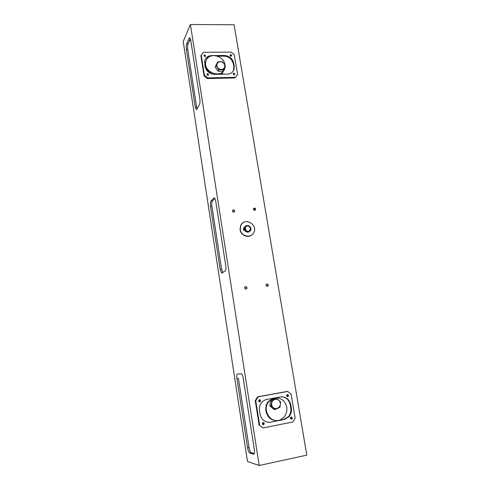 <?xml version="1.0" encoding="UTF-8"?>
<svg xmlns="http://www.w3.org/2000/svg" width="490" height="490" viewBox="0 0 490 490"><rect width="100%" height="100%" fill="white"/><g stroke="black" fill="none" stroke-linecap="round" stroke-linejoin="round"><path stroke-width="0.73" d="M259.878 401.402L259.345 401.763M259.088 401.629L259.173 399.822M263.467 424.279L262.879 424.616M262.628 424.45L262.873 422.649M290.98 419.06L291.446 418.797L290.999 419.073M290.723 418.87L290.87 417.192M288.304 396.3L287.783 396.606C286.76 396.459 286.466 395.883 286.913 394.873L287.44 394.56C288.469 394.707 288.757 395.289 288.304 396.3L287.336 396.569L287.74 396.281L287.336 394.585M287.048 396.41L287.067 394.726M233.944 74.817L233.387 74.443M230.747 56.179L230.41 55.97M207.84 75.338L207.092 74.903M204.777 56.485L204.195 56.16M254.077 210.198L253.789 208.44M233.73 212.195C232.713 212.078 232.291 211.521 232.462 210.522C233.724 209.5 234.441 209.836 234.624 211.533L233.73 212.195M234.11 212.09L234.196 211.913C234.306 210.675 233.755 210.155 232.548 210.351M254.751 210.345C253.728 210.216 253.312 209.653 253.514 208.648C254.788 207.699 255.486 208.066 255.602 209.745L254.751 210.345M255.051 210.277L255.137 210.118C255.29 208.924 254.775 208.385 253.593 208.495M246.029 289.088C244.927 288.971 244.51 288.359 244.78 287.263C246.176 286.301 246.874 286.711 246.874 288.488L246.029 289.088M246.115 289.076L246.415 288.702C246.684 287.544 246.237 286.944 245.08 286.895M267.368 286.374C266.26 286.24 265.856 285.621 266.162 284.519C267.565 283.643 268.232 284.084 268.171 285.829L267.368 286.374M267.399 286.374L267.669 286.05C267.975 284.929 267.558 284.31 266.425 284.2M187.768 49.588C187.462 47.144 187.566 45.184 188.074 43.714L186.721 43.72C186.212 45.19 186.114 47.15 186.421 49.594L187.768 49.588L196.594 106.894L195.228 106.943L186.421 49.594M197.078 108.774L196.594 106.894M195.228 106.943L196.116 109.466L196.809 109.239L199.448 104.652C200.018 103.341 200.147 101.393 199.822 98.809L190.684 39.966L189.9 37.73L189.14 38.159L190.194 38.159M254.01 454.114L253.612 454.199C254.463 454.169 254.702 452.668 254.328 449.685L243.242 378.341C242.862 376.106 242.305 374.617 241.582 373.864L237.564 373.919C236.817 374.256 236.615 375.83 236.97 378.635L238.416 378.39L249.055 447.48L247.591 447.78C248.026 450.279 248.644 451.97 249.453 452.846L250.923 452.533C250.108 451.664 249.49 449.973 249.055 447.48M251.217 452.711L254.298 453.636M253.612 454.199L249.747 453.023M247.591 447.78L236.97 378.635M211.919 206.376C211.588 203.76 211.735 201.978 212.36 201.016L210.957 201.133C210.339 202.088 210.198 203.877 210.522 206.492L211.919 206.376L221.59 269.163L220.175 269.329L210.522 206.492M220.175 269.329L221.462 272.863L222.019 272.967L225.222 270.976C225.921 270.247 226.098 268.496 225.749 265.721L215.71 201.078L214.577 197.954L213.91 197.972L214.534 197.923M214.877 198.34L212.36 201.016M210.957 201.133L213.91 197.972M222.717 272.532L221.59 269.163M190.353 38.539L188.074 43.714M186.721 43.72L189.14 38.159M219.722 74.113C221.266 74.394 222.289 73.886 222.797 72.569L222.889 71.828M222.497 72.269L222.362 73.396M259.694 399.877L259.492 401.39M189.342 40.823L190.818 40.823M259.192 465.5L306.795 455.143L234.079 24.77L190.414 24.5L183.205 41.515L247.475 461.433L259.192 465.5L190.414 24.5M280.678 419.661C271.129 424.695 261.44 409.91 268.832 401.604C273.61 396.863 278.565 396.624 283.71 400.894C287.893 406.265 287.979 411.71 283.973 417.229L280.678 419.661M275.141 420.42C267.013 419.936 262.695 407.962 268.306 401.573L272.857 398.303M275.803 397.757L276.672 397.776M269.849 405.83L271.019 405.916L271.791 400.33L276.378 398.284L275.19 398.235L270.621 400.269L269.849 405.83L273.879 409.364L275.276 409.499L271.105 406.13L269.935 406.045M273.879 409.364L275.068 409.469M271.662 400.514L270.492 400.452M270.621 400.269L271.791 400.33M276.378 398.284L280.611 401.855L279.986 407.239L275.276 409.499M280.023 402.076C282.222 407.674 274.057 411.392 271.938 405.714C269.763 400.073 277.934 396.435 280.023 402.076M242.568 223.103L240.523 225.749L240.057 229.743C240.719 235.127 247.658 238.318 251.621 235.09M240.278 229.571C241.074 236.541 251.382 238.655 253.881 232.419C258.065 224.224 244.094 216.905 240.743 225.578L240.278 229.571M222.674 71.295L223.679 69.764L218.92 69.764L218.093 71.209L222.674 71.295L223.52 69.856M217.909 71.111L218.736 69.666L215.931 65.574L217.762 61.783L215.116 67.032L218.093 71.209M217.762 61.783L222.699 61.899L225.492 65.972L223.679 69.764M215.116 67.032L215.931 65.574M215.955 65.764L215.141 67.222M219.226 68.925C214.424 66.371 217.707 59.608 222.442 62.236C227.207 64.778 223.985 71.534 219.226 68.925M224.99 67.05L224.72 68.428C222.117 79.398 202.639 72.3 205.898 61.471L206.455 59.97C209.849 52.038 224.138 55.903 224.953 64.87M223.758 70.523C222.791 72.318 221.302 73.567 219.293 74.272M213.199 74.266C207.35 71.822 204.802 67.779 205.549 62.144L206.1 60.644M244.841 228.285L245.435 228.12L245.674 229.59L244.896 229.773C246.06 231.709 247.56 232.168 249.398 231.151M245.435 228.12L244.853 228.561M245.025 229.675C246.789 232.082 248.546 232.211 250.298 230.067C251.94 226.772 246.366 223.863 245.006 227.311L244.78 228.205M244.933 228.168C246.654 225.1 248.491 225.167 250.433 228.371C249.594 231.856 247.842 232.278 245.178 229.639M244.657 228.303L245.747 226.325M245.074 229.663L244.902 229.075L243.542 229.314L243.665 229.994L245.141 230.674C247.242 232.634 249.079 232.523 250.641 230.337C252.503 226.625 246.207 223.336 244.675 227.225L243.579 228.175L243.646 229.081L244.884 228.983L244.884 228.181M243.671 229.216L243.793 229.902M244.1 230.251L244.92 230.514M243.977 230.349L243.665 229.994M243.548 228.395L243.524 229.173L244.884 228.983M243.426 228.493L243.653 228.058M245.141 230.674L245.012 230.766C246.433 232.315 247.971 232.579 249.631 231.562M245.514 226.111L244.486 227.489M244.473 229.89L244.143 229.455M244.302 228.818L243.971 228.389M244.418 229.902L244.118 229.498L244.418 229.902M244.241 228.83L243.947 228.426L244.241 228.83M292.016 418.864L291.532 419.134C290.478 418.975 290.196 418.374 290.699 417.339L291.189 417.064C292.248 417.223 292.524 417.823 292.016 418.864L291.446 418.797L291.158 417.07M259.326 401.751L259.865 401.402L259.418 399.724M259.792 401.794C258.775 401.671 258.469 401.096 258.879 400.079L259.461 399.711C260.484 399.84 260.784 400.41 260.374 401.433L259.792 401.794M262.861 424.603L263.449 424.273L263.136 422.57M263.424 424.677C262.371 424.542 262.077 423.948 262.548 422.901L263.093 422.576C264.147 422.711 264.441 423.305 263.969 424.358L263.424 424.677M257.728 396.808L255.253 400.593L255.749 400.624L258.23 396.827L257.728 396.808L287.115 391.443L287.679 391.449L291.109 394.107L295.139 418.197L292.769 422.013L263.154 427.899L259.112 425.112L263.154 427.899M255.253 400.593L259.112 425.112M270.584 422.19C265.053 422.662 261.538 419.967 260.043 414.105L259.522 410.834C259.106 407.796 259.78 405.095 261.55 402.725C262.989 400.93 264.778 399.822 266.915 399.399L280.47 396.894C285.878 396.496 289.327 399.16 290.815 404.893L291.354 408.109C291.832 411.496 290.993 414.424 288.837 416.886L284.194 419.514L270.584 422.19L283.637 419.446L288.267 416.819C290.423 414.362 291.262 411.441 290.784 408.066L290.252 404.856C289.155 400.091 286.393 397.39 281.958 396.759M255.749 400.624L259.627 425.198M287.679 391.449L258.23 396.827M233.92 73.139L234.918 74.339C234.042 75.111 233.473 74.878 233.216 73.647L233.92 73.139M234.545 74.768L233.179 73.861M230.827 54.562L231.819 55.744C230.962 56.515 230.392 56.289 230.116 55.07L230.827 54.562M231.452 56.172L230.092 55.315M207.68 73.61L208.697 74.792C207.84 75.619 207.252 75.411 206.939 74.168L207.68 73.61M208.366 75.233L206.915 74.376M204.691 54.788L205.708 55.952C204.863 56.773 204.275 56.571 203.95 55.339L204.691 54.788M205.383 56.387L203.926 55.584M237.589 74.603L234.906 77.959L237.589 74.603L234.257 54.709L231.102 52.093L203.595 52.301L201.225 55.003L204.416 75.227L204.067 75.877L207.295 78.529L207.65 77.886L204.416 75.227M235.31 77.328L207.65 77.886M204.992 66.407L204.685 60.729C205.702 57.495 208.017 55.78 211.631 55.578L224.298 55.462C229.338 55.891 232.505 58.512 233.791 63.326L234.238 65.979L234.036 69.353C232.977 72.324 230.753 73.91 227.366 74.125L214.651 74.358C209.5 73.959 206.284 71.307 204.992 66.407M204.067 75.877L200.888 55.689L201.225 55.003M233.124 71.228L233.638 70.003L233.834 66.634L233.393 63.988C232.107 59.186 228.946 56.571 223.912 56.136L217.591 56.197M210.259 56.332C207.944 56.675 206.21 57.783 205.053 59.645M234.906 77.959L207.295 78.529M290.252 404.856L290.815 404.893M290.784 408.066L291.354 408.109M283.637 419.446L284.194 419.514M234.238 65.979L233.834 66.634M233.791 63.326L233.393 63.988M224.298 55.462L223.912 56.136M211.631 55.578L211.466 55.891M260.374 401.433L259.369 401.384M263.969 424.358L262.94 424.199M291.434 418.803L290.882 418.736M287.734 396.294L287.189 396.275M234.196 211.913L234.624 211.533M255.137 210.118L255.602 209.745M246.415 288.702L246.874 288.488M267.669 286.05L268.171 285.829M196.116 109.466L196.655 109.448M249.453 452.846L250.923 452.533M221.462 272.863L222.35 272.759M222.417 73.218L222.797 72.569M268.306 401.573L268.832 401.604M205.549 62.144L205.898 61.471M288.267 416.819L288.837 416.886M234.918 74.339L234.716 74.651M208.697 74.792L208.532 75.099M234.036 69.353L233.638 70.003"/></g></svg>
